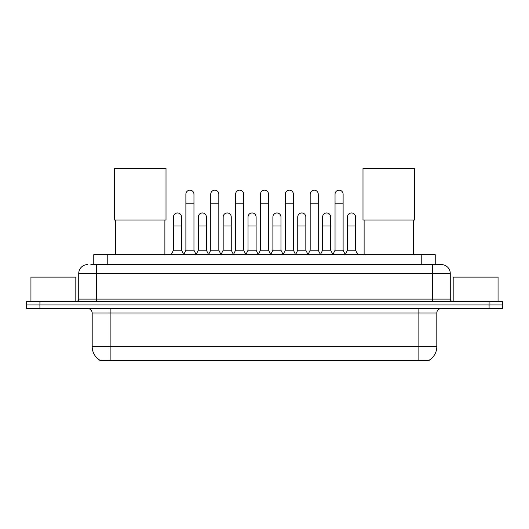 <?xml version="1.0" encoding="UTF-8"?>
<svg xmlns="http://www.w3.org/2000/svg" width="529" height="529" viewBox="0 0 529 529"><rect width="100%" height="100%" fill="white"/><g stroke="black" fill="none" stroke-linecap="round" stroke-linejoin="round"><path stroke-width="0.79" d="M90.843 264.566L96.675 264.566L90.843 264.566L93.765 264.566L93.765 254.694L435.235 254.694L435.235 264.566M429.184 360.156L429.184 360.593L99.816 360.593L99.816 360.156M99.948 360.236A15.705 15.705 0 0 1 92.191 346.687L110.138 346.687L110.138 360.236L418.862 360.236L418.862 346.687L436.809 346.687L436.809 313.029A4.49 4.49 0 0 1 441.298 308.546M92.191 346.687L92.191 313.029C91.92 310.305 90.426 308.81 87.702 308.546M429.052 360.236A15.705 15.705 0 0 0 436.809 346.687M39.913 301.365L502.55 301.365L502.55 304.955L26.45 304.955L26.45 308.546L39.913 308.546L39.913 304.955L26.45 304.955L26.45 301.365L39.913 301.365L39.913 304.955L502.55 304.955L502.55 308.546L39.913 308.546M87.702 264.566A8.973 8.973 0 0 0 78.728 273.539L78.728 299.116A2.242 2.242 0 0 1 76.48 301.365M441.298 264.566L432.325 264.566L441.298 264.566A8.973 8.973 0 0 1 450.272 273.539L450.272 299.116C450.404 300.485 451.151 301.232 452.52 301.365M450.272 273.539L96.675 273.539L96.675 264.566L432.325 264.566L432.325 299.116L450.272 299.116M75.812 301.365L75.812 277.13L30.94 277.13L30.94 301.365M498.06 301.365L498.06 277.13L453.188 277.13L453.188 301.365M115.52 220.011L115.52 254.694M164.883 220.011L164.883 254.694M114.403 168.407L166.007 168.407L166.007 220.011L114.403 220.011L114.403 168.407M364.117 220.011L364.117 254.694M413.48 220.011L413.48 254.694M362.993 168.407L414.597 168.407L414.597 220.011L362.993 220.011L362.993 168.407M183.642 254.694L185.884 250.21L193.958 250.21L196.206 254.694M193.958 250.21L193.958 194.209A4.04 4.04 0 0 0 189.924 190.169A4.04 4.04 0 0 1 190.176 190.176M185.884 250.21L185.884 203.182L193.958 203.182M185.884 203.182L185.884 194.209A4.04 4.04 0 0 1 189.924 190.169M208.499 254.694L210.74 250.21L218.821 250.21L221.062 254.694M218.821 250.21L218.821 194.209A4.04 4.04 0 0 0 214.781 190.169A4.04 4.04 0 0 1 215.032 190.176M210.74 250.21L210.74 203.182L218.821 203.182M210.74 203.182L210.74 194.209A4.04 4.04 0 0 1 214.781 190.169M233.355 254.694L235.603 250.21L243.677 250.21L245.925 254.694M243.677 250.21L243.677 194.209A4.04 4.04 0 0 0 239.644 190.169A4.04 4.04 0 0 1 239.895 190.176M235.603 250.21L235.603 203.182L243.677 203.182M235.603 203.182L235.603 194.209A4.04 4.04 0 0 1 239.644 190.169M258.218 254.694L260.46 250.21L268.54 250.21L270.782 254.694M268.54 250.21L268.54 194.209A4.04 4.04 0 0 0 264.5 190.169A4.04 4.04 0 0 1 264.751 190.176M260.46 250.21L260.46 203.182L268.54 203.182M260.46 203.182L260.46 194.209A4.04 4.04 0 0 1 264.5 190.169M283.075 254.694L285.323 250.21L293.397 250.21L295.645 254.694M293.397 250.21L293.397 194.209A4.04 4.04 0 0 0 289.356 190.169A4.04 4.04 0 0 1 289.614 190.176M285.323 250.21L285.323 203.182L293.397 203.182M285.323 203.182L285.323 194.209A4.04 4.04 0 0 1 289.356 190.169M307.938 254.694L310.179 250.21L318.26 250.21L320.501 254.694M318.26 250.21L318.26 194.209A4.04 4.04 0 0 0 314.219 190.169A4.04 4.04 0 0 1 314.471 190.176M310.179 250.21L310.179 203.182L318.26 203.182M310.179 203.182L310.179 194.209A4.04 4.04 0 0 1 314.219 190.169M332.794 254.694L335.042 250.21L343.116 250.21L345.358 254.694M343.116 250.21L343.116 194.209A4.04 4.04 0 0 0 339.076 190.169A4.04 4.04 0 0 1 339.334 190.176M335.042 250.21L335.042 203.182L343.116 203.182M335.042 203.182L335.042 194.209A4.04 4.04 0 0 1 339.076 190.169M171.211 254.694L173.452 250.21L181.533 250.21L183.708 254.561M181.533 250.21L181.533 217.002A4.04 4.04 0 0 0 177.744 212.969A4.04 4.04 0 0 1 181.533 217.002M173.452 250.21L173.452 225.976L181.533 225.976M173.452 225.976L173.452 217.002A4.04 4.04 0 0 1 177.744 212.969M196.133 254.561L198.315 250.21L206.389 250.21L208.565 254.561M206.389 250.21L206.389 217.002A4.04 4.04 0 0 0 202.607 212.969A4.04 4.04 0 0 1 206.389 217.002M198.315 250.21L198.315 225.976L206.389 225.976M198.315 225.976L198.315 217.002A4.04 4.04 0 0 1 202.607 212.969M220.996 254.561L223.172 250.21L231.252 250.21L233.428 254.561M231.252 250.21L231.252 217.002A4.04 4.04 0 0 0 227.463 212.969A4.04 4.04 0 0 1 231.252 217.002M223.172 250.21L223.172 225.976L231.252 225.976M223.172 225.976L223.172 217.002A4.04 4.04 0 0 1 227.463 212.969M245.853 254.561L248.035 250.21L256.109 250.21L258.284 254.561M256.109 250.21L256.109 217.002A4.04 4.04 0 0 0 252.326 212.969A4.04 4.04 0 0 1 256.109 217.002M248.035 250.21L248.035 225.976L256.109 225.976M248.035 225.976L248.035 217.002A4.04 4.04 0 0 1 252.326 212.969M270.716 254.561L272.891 250.21L280.965 250.21L283.147 254.561M280.965 250.21L280.965 217.002A4.04 4.04 0 0 0 277.183 212.969A4.04 4.04 0 0 1 280.965 217.002M272.891 250.21L272.891 225.976L280.965 225.976M272.891 225.976L272.891 217.002A4.04 4.04 0 0 1 277.183 212.969M295.572 254.561L297.748 250.21L305.828 250.21L308.004 254.561M305.828 250.21L305.828 217.002A4.04 4.04 0 0 0 302.046 212.969A4.04 4.04 0 0 1 305.828 217.002M297.748 250.21L297.748 225.976L305.828 225.976M297.748 225.976L297.748 217.002A4.04 4.04 0 0 1 302.046 212.969M320.435 254.561L322.611 250.21L330.685 250.21L332.867 254.561M330.685 250.21L330.685 217.002A4.04 4.04 0 0 0 326.902 212.969A4.04 4.04 0 0 1 330.685 217.002M322.611 250.21L322.611 225.976L330.685 225.976M322.611 225.976L322.611 217.002A4.04 4.04 0 0 1 326.902 212.969M345.292 254.561L347.467 250.21L355.548 250.21L357.789 254.694M355.548 250.21L355.548 217.002A4.04 4.04 0 0 0 351.765 212.969A4.04 4.04 0 0 1 355.548 217.002M347.467 250.21L347.467 225.976L355.548 225.976M347.467 225.976L347.467 217.002A4.04 4.04 0 0 1 351.765 212.969M417.07 360.593L417.07 360.156M111.93 360.593L111.93 360.156M107.228 264.566L107.228 254.694M421.772 264.566L421.772 254.694M418.862 308.546L418.862 313.029L92.191 313.029M436.809 313.029L418.862 313.029L418.862 346.687L110.138 346.687L110.138 308.546M489.087 308.546L489.087 301.365M96.675 301.365L96.675 273.539L78.728 273.539M78.728 299.116L432.325 299.116L432.325 301.365"/></g></svg>
